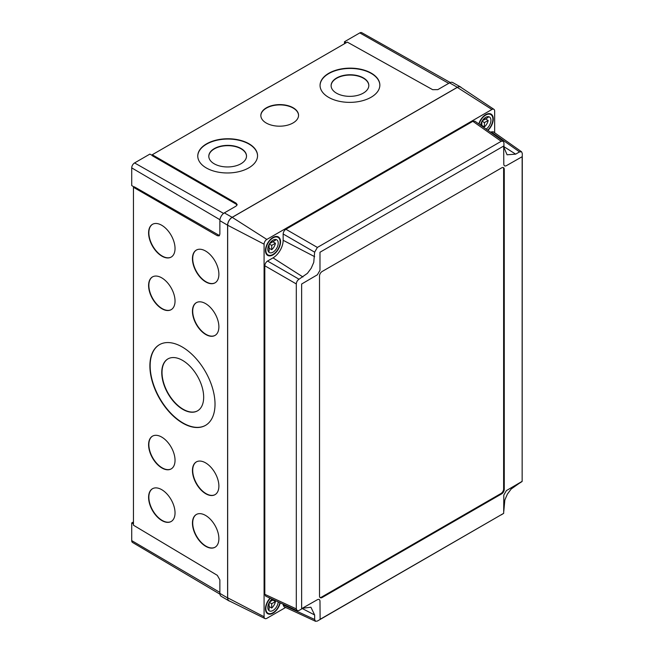 <?xml version="1.0" encoding="UTF-8"?>
<svg xmlns="http://www.w3.org/2000/svg" width="654" height="654" viewBox="0 0 654 654"><rect width="100%" height="100%" fill="white"/><g stroke="black" fill="none" stroke-linecap="round" stroke-linejoin="round"><path stroke-width="0.98" d="M197.598 410.818A29.896 17.11 60.4 0 1 174.831 402.447A29.896 17.11 60.4 0 1 162.02 372.428A29.896 17.11 60.4 0 1 168.094 358.809M161.759 372.576A29.896 17.11 60.4 0 1 167.964 358.882A29.896 17.11 60.4 0 1 190.78 367.09A29.896 17.11 60.4 0 1 203.672 397.199A29.896 17.11 60.4 0 1 197.467 410.892A29.896 17.11 60.4 0 1 174.651 402.692A29.896 17.11 60.4 0 1 161.759 372.576M171.258 468.869A18.86 10.791 60.4 0 1 156.911 463.522A18.86 10.791 60.4 0 1 148.859 444.622A18.86 10.791 60.4 0 1 152.644 436.063M148.597 444.777A18.86 10.791 60.4 0 1 152.513 436.136A18.86 10.791 60.4 0 1 166.901 441.311A18.86 10.791 60.4 0 1 175.035 460.31A18.86 10.791 60.4 0 1 171.127 468.943A18.86 10.791 60.4 0 1 156.731 463.768A18.86 10.791 60.4 0 1 148.597 444.777M215.101 494.628A18.86 10.791 60.4 0 1 200.762 489.29A18.86 10.791 60.4 0 1 192.709 470.389A18.86 10.791 60.4 0 1 196.494 461.822M192.448 470.537A18.86 10.791 60.4 0 1 196.363 461.896A18.86 10.791 60.4 0 1 210.752 467.079A18.86 10.791 60.4 0 1 218.886 486.069A18.86 10.791 60.4 0 1 214.97 494.702A18.86 10.791 60.4 0 1 200.582 489.527A18.86 10.791 60.4 0 1 192.448 470.537M215.101 547.21A18.86 10.791 60.4 0 1 200.762 541.872A18.86 10.791 60.4 0 1 192.709 522.971A18.86 10.791 60.4 0 1 196.494 514.404M192.448 523.118A18.86 10.791 60.4 0 1 196.363 514.477A18.86 10.791 60.4 0 1 210.752 519.66A18.86 10.791 60.4 0 1 218.886 538.651A18.86 10.791 60.4 0 1 214.97 547.284A18.86 10.791 60.4 0 1 200.582 542.109A18.86 10.791 60.4 0 1 192.448 523.118M171.258 521.451A18.86 10.791 60.4 0 1 156.911 516.104A18.86 10.791 60.4 0 1 148.859 497.204A18.86 10.791 60.4 0 1 152.644 488.644M148.597 497.359A18.86 10.791 60.4 0 1 152.513 488.718A18.86 10.791 60.4 0 1 166.901 493.893A18.86 10.791 60.4 0 1 175.035 512.891A18.86 10.791 60.4 0 1 171.127 521.524A18.86 10.791 60.4 0 1 156.731 516.349A18.86 10.791 60.4 0 1 148.597 497.359M171.258 309.62A18.86 10.791 60.4 0 1 156.911 304.282A18.86 10.791 60.4 0 1 148.859 285.381A18.86 10.791 60.4 0 1 152.644 276.814M148.597 285.528A18.86 10.791 60.4 0 1 152.513 276.887A18.86 10.791 60.4 0 1 166.901 282.07A18.86 10.791 60.4 0 1 175.035 301.061A18.86 10.791 60.4 0 1 171.127 309.694A18.86 10.791 60.4 0 1 156.731 304.519A18.86 10.791 60.4 0 1 148.597 285.528M171.258 257.038A18.86 10.791 60.4 0 1 156.911 251.7A18.86 10.791 60.4 0 1 148.859 232.799A18.86 10.791 60.4 0 1 152.644 224.232M148.597 232.947A18.86 10.791 60.4 0 1 152.513 224.306A18.86 10.791 60.4 0 1 166.901 229.489A18.86 10.791 60.4 0 1 175.035 248.479A18.86 10.791 60.4 0 1 171.127 257.112A18.86 10.791 60.4 0 1 156.731 251.937A18.86 10.791 60.4 0 1 148.597 232.947M215.101 282.798A18.86 10.791 60.4 0 1 200.762 277.459A18.86 10.791 60.4 0 1 192.709 258.559A18.86 10.791 60.4 0 1 196.494 250M192.448 258.706A18.86 10.791 60.4 0 1 196.363 250.065A18.86 10.791 60.4 0 1 210.752 255.248A18.86 10.791 60.4 0 1 218.886 274.239A18.86 10.791 60.4 0 1 214.97 282.88A18.86 10.791 60.4 0 1 200.582 277.697A18.86 10.791 60.4 0 1 192.448 258.706M215.101 335.379A18.86 10.791 60.4 0 1 200.762 330.041A18.86 10.791 60.4 0 1 192.709 311.141A18.86 10.791 60.4 0 1 196.494 302.581M192.448 311.288A18.86 10.791 60.4 0 1 196.363 302.647A18.86 10.791 60.4 0 1 210.752 307.83A18.86 10.791 60.4 0 1 218.886 326.82A18.86 10.791 60.4 0 1 214.97 335.461A18.86 10.791 60.4 0 1 200.582 330.278A18.86 10.791 60.4 0 1 192.448 311.288M149.889 365.905A46.459 26.585 60.4 0 1 159.527 344.633A46.459 26.585 60.4 0 1 194.982 357.386A46.459 26.585 60.4 0 1 215.019 404.172A46.459 26.585 60.4 0 1 205.381 425.452A46.459 26.585 60.4 0 1 169.926 412.699A46.459 26.585 60.4 0 1 149.889 365.905M205.511 425.37A46.459 26.585 60.4 0 1 170.105 412.453A46.459 26.585 60.4 0 1 150.15 365.758A46.459 26.585 60.4 0 1 159.658 344.56M246.517 156.175A18.86 10.791 -0.4 0 0 234.721 146.422A18.86 10.791 -0.4 0 0 214.324 148.899A18.86 10.791 -0.4 0 0 208.806 156.461M214.324 148.597A18.86 10.791 -0.4 0 0 208.798 156.306A18.86 10.791 -0.4 0 0 220.48 166.181A18.86 10.791 -0.4 0 0 240.999 163.729A18.86 10.791 -0.4 0 0 246.517 156.02A18.86 10.791 -0.4 0 0 234.843 146.153A18.86 10.791 -0.4 0 0 214.324 148.597M368.815 85.568A18.86 10.791 -0.4 0 0 357.019 75.815A18.86 10.791 -0.4 0 0 336.622 78.292A18.86 10.791 -0.4 0 0 331.104 85.846M336.622 77.99A18.86 10.791 -0.4 0 0 331.104 85.699A18.86 10.791 -0.4 0 0 342.778 95.574A18.86 10.791 -0.4 0 0 363.297 93.121A18.86 10.791 -0.4 0 0 368.815 85.412A18.86 10.791 -0.4 0 0 357.141 75.537A18.86 10.791 -0.4 0 0 336.622 77.99M257.553 155.791A29.896 17.11 -0.4 0 0 238.923 140.258A29.896 17.11 -0.4 0 0 206.517 144.174A29.896 17.11 -0.4 0 0 197.761 156.241M206.517 143.872A29.896 17.11 -0.4 0 0 197.761 156.085A29.896 17.11 -0.4 0 0 216.278 171.74A29.896 17.11 -0.4 0 0 248.798 167.857A29.896 17.11 -0.4 0 0 257.553 155.636A29.896 17.11 -0.4 0 0 239.037 139.981A29.896 17.11 -0.4 0 0 206.517 143.872M298.559 115.398A18.86 10.791 -0.4 0 0 286.763 105.654A18.86 10.791 -0.4 0 0 266.366 108.131A18.86 10.791 -0.4 0 0 260.848 115.684M266.366 107.828A18.86 10.791 -0.4 0 0 260.84 115.537A18.86 10.791 -0.4 0 0 272.522 125.413A18.86 10.791 -0.4 0 0 293.033 122.96A18.86 10.791 -0.4 0 0 298.559 115.251A18.86 10.791 -0.4 0 0 286.877 105.376A18.86 10.791 -0.4 0 0 266.366 107.828M379.851 85.184A29.896 17.11 -0.4 0 0 361.221 69.651A29.896 17.11 -0.4 0 0 328.815 73.567A29.896 17.11 -0.4 0 0 320.059 85.633M328.815 73.264A29.896 17.11 -0.4 0 0 320.059 85.478A29.896 17.11 -0.4 0 0 338.576 101.133A29.896 17.11 -0.4 0 0 371.096 97.25A29.896 17.11 -0.4 0 0 379.851 85.028A29.896 17.11 -0.4 0 0 361.343 69.373A29.896 17.11 -0.4 0 0 328.815 73.264M219.916 594.159L132.541 542.46A4.047 2.338 -60 0 1 131.716 540.613L131.716 522.938L133.457 521.933M131.716 522.938L133.457 523.936M344.478 43.753L344.478 41.75L359.79 32.904A4.047 2.338 -60 0 1 361.801 32.7L450.263 82.518M344.478 41.75L346.219 42.747M134.037 186.954L131.716 185.564L131.716 167.882A4.047 2.338 -60 0 1 134.577 162.936L149.889 154.091L152.251 155.415M237.059 205.103L236.102 204.122L236.102 203.149L237.157 204.62L236.078 206.108L224.347 212.885A6.344 3.662 -60 0 0 219.867 220.651L219.867 234.197L219.106 235.881L217.308 235.702L133.457 187.289L134.299 186.807L219.482 235.554M461.258 87.562A6.442 3.72 120 0 0 460.571 86.957L452.715 82.535A6.344 3.662 120 0 0 449.56 82.862L437.828 89.631L432.646 89.672L347.315 42.109L152.251 154.736L236.102 203.149M133.457 187.289L133.457 525.211L217.308 575.332L219.867 579.836L219.867 593.382L227.6 597.928A6.442 3.72 120 0 0 228.916 600.862A6.442 3.72 120 0 0 229.783 601.157M152.251 154.736L152.251 155.709L236.102 204.122M228.916 600.862L221.158 596.276A6.344 3.662 -60 0 1 219.867 593.382M460.571 86.957A6.442 3.72 120 0 0 457.367 87.284L232.154 217.316A6.442 3.72 120 0 0 227.6 225.197L227.6 597.928M319.986 597.462A3.679 2.126 120 0 0 321.474 597.143L501.021 493.484A3.679 2.126 120 0 0 503.621 488.971L503.621 168.977A3.679 2.126 120 0 0 503.155 167.53M501.667 167.849L322.12 271.508A3.679 2.126 120 0 0 319.52 276.013L319.52 596.015A3.679 2.126 120 0 0 320.28 597.699A3.679 2.126 120 0 0 322.12 597.519L501.667 493.86A3.679 2.126 120 0 0 504.267 489.347L504.267 169.353A3.679 2.126 120 0 0 503.506 167.669A3.679 2.126 120 0 0 501.667 167.849M319.986 252.248L319.986 270.274L317.386 274.786L301.641 284.024L301.641 608.653L317.386 599.71C318.972 598.966 319.839 599.465 319.986 601.214L320.117 619.313L503.678 513.341L503.801 495.086L506.4 490.582L522.145 481.344L522.145 156.715L506.4 165.658C504.814 166.402 503.948 165.903 503.801 164.154L503.678 146.046L319.986 252.248M522.145 479.48L522.284 153.469L521.581 151.769L519.554 151.9L515.654 154.148L507.071 154.785L503.94 147.387L503.94 142.883L503.237 141.174L501.209 141.305L317.378 247.441L314.648 252.166L313.748 262.377L311.214 268.222L307.413 273.347L299.033 279.217C297.39 280.321 296.483 281.899 296.303 283.942L296.303 608.89L297.202 610.705L299.033 610.46L302.933 608.212L310.903 607.223L314.648 614.973L314.648 619.477L315.547 621.3L284.057 606.74L283.157 604.917L314.648 619.477M502.059 514.273L317.378 621.055L315.547 621.3M520.404 482.497L511.175 489.012L507.373 494.138L504.839 499.983L503.801 511.256M515.654 154.148L503.94 146.676M280.223 602.857A10.668 6.164 -60 0 1 273.012 613.174A10.668 6.164 -60 0 1 267.674 613.705A10.668 6.164 -60 0 1 270.053 598.157M273.012 254.872A10.668 6.164 -60 0 1 267.674 255.403A10.668 6.164 -60 0 1 266.039 246.844A10.668 6.164 -60 0 1 273.012 237.443A10.668 6.164 -60 0 1 278.342 236.912A10.668 6.164 -60 0 1 279.977 245.471A10.668 6.164 -60 0 1 273.012 254.872M478.785 123.941A10.668 6.164 -60 0 1 485.734 114.63A10.668 6.164 -60 0 1 491.064 114.098A10.668 6.164 -60 0 1 487.941 130.391M494.653 132.778L494.653 111.057A3.875 2.24 120 0 0 493.917 109.324L460.637 87.154A6.442 3.72 120 0 0 457.301 87.399L232.219 217.349A6.442 3.72 120 0 0 227.666 225.238L227.666 597.813A6.442 3.72 120 0 0 229.121 600.83L264.968 618.561A3.875 2.24 120 0 0 266.832 618.332L285.643 607.468M493.917 109.324A3.875 2.24 120 0 0 491.914 109.48L266.832 239.429A3.875 2.24 120 0 0 264.085 244.171L264.085 616.747A3.875 2.24 120 0 0 264.968 618.561M283.157 604.214L283.157 604.917M297.202 610.705L265.712 596.146L264.813 594.331L296.303 608.89M296.303 283.942L264.813 265.761L264.813 594.331M264.813 265.761C264.984 263.758 265.892 262.18 267.543 261.036L299.033 279.217M314.648 252.166L283.157 233.985L283.157 240.296A14.355 8.289 -60 0 1 273.012 257.872L267.543 261.036M283.157 233.985C283.329 231.982 284.237 230.412 285.888 229.26L317.378 247.441M501.209 141.305L472.85 121.317L285.888 229.26M472.85 121.317L474.886 121.186L503.237 141.174M519.554 151.9L491.195 131.904L490.59 132.255M491.195 131.904L493.23 131.773L521.581 151.769M480.69 124.751L481.826 124.097L481.826 121.619M482.284 120.827L485.562 118.93L488.17 120.434L484.426 122.592L484.426 126.909A7.357 4.251 120 0 0 488.17 120.434M482.047 121.219L484.426 122.592M481.826 125.404L484.426 126.909M487.868 116.633A7.357 4.251 120 0 1 488.17 117.426L484.426 119.584L484.426 118.276M483.592 119.102L484.426 119.584M480.984 123.606L481.826 124.097L481.826 126.083M486.126 129.108A7.357 4.251 120 0 0 490.606 122.617A7.357 4.251 120 0 0 489.413 116.968A7.357 4.251 120 0 0 485.734 117.336A7.357 4.251 120 0 0 480.608 125.225M487.655 130.187A10.121 5.845 120 0 0 490.794 114.581A10.121 5.845 120 0 0 485.734 115.079A10.121 5.845 120 0 0 479.08 124.146M267.968 247.564L269.105 246.91L269.105 244.433M269.562 243.64L272.841 241.743L275.448 243.247L271.704 245.405L271.704 249.722A7.357 4.251 120 0 0 275.448 243.247M269.325 244.032L271.704 245.405M269.105 248.218L271.704 249.722M275.146 239.446A7.357 4.251 120 0 1 275.448 240.247L271.704 242.405L271.704 241.089M270.87 241.915L271.704 242.405M268.263 246.427L269.105 246.91L269.105 251.226A7.357 4.251 120 0 1 268.263 251.365M273.012 240.149A7.357 4.251 120 0 0 268.197 246.632A7.357 4.251 120 0 0 269.325 252.534A7.357 4.251 120 0 0 273.012 252.166A7.357 4.251 120 0 0 277.819 245.683A7.357 4.251 120 0 0 276.691 239.781A7.357 4.251 120 0 0 273.012 240.149M273.012 237.893A10.121 5.845 120 0 0 266.399 246.811A10.121 5.845 120 0 0 267.952 254.921A10.121 5.845 120 0 0 273.012 254.422A10.121 5.845 120 0 0 279.618 245.503A10.121 5.845 120 0 0 278.064 237.394A10.121 5.845 120 0 0 273.012 237.893M267.968 605.874L269.105 605.212L269.105 602.743M269.562 601.942L272.841 600.053L275.448 601.557L271.704 603.716L271.704 608.032A7.357 4.251 120 0 0 275.448 601.557M269.325 602.342L271.704 603.716M269.105 606.528L271.704 608.032M273.429 599.718L271.704 600.707L271.704 599.399M270.87 600.225L271.704 600.707M268.263 604.729L269.105 605.212L269.105 609.528A7.357 4.251 120 0 1 268.263 609.675M272.08 599.089A7.357 4.251 120 0 0 268.042 605.539A7.357 4.251 120 0 0 269.325 610.836A7.357 4.251 120 0 0 273.012 610.476A7.357 4.251 120 0 0 278.195 601.917M270.372 598.304A10.121 5.845 120 0 0 267.952 613.231A10.121 5.845 120 0 0 273.012 612.724A10.121 5.845 120 0 0 279.904 602.71M217.308 235.702L218.15 235.219M134.577 162.936L223.57 213.417M131.716 167.882L219.932 219.711M359.79 32.904L448.709 83.352M131.716 540.613L219.867 592.401M224.347 212.885L232.154 217.316M449.56 82.862L457.367 87.284M219.867 220.651L227.6 225.197M321.474 597.143L322.12 597.519M501.021 493.484L501.667 493.86M503.621 488.971L504.267 489.347M503.621 168.977L504.267 169.353M264.085 616.747L227.666 597.813M264.085 244.171L227.666 225.238M266.832 239.429L232.219 217.349M491.914 109.48L457.301 87.399M314.648 614.973L302.32 608.563M302.933 276.961L273.012 257.872M314.648 256.67L283.157 240.296M501.373 514.821L503.686 513.333M519.717 483.044L522.023 481.565M489.094 113.6L490.794 114.581M276.372 236.413L278.064 237.394M266.252 253.94L267.952 254.921M266.252 612.25L267.952 613.231"/></g></svg>
